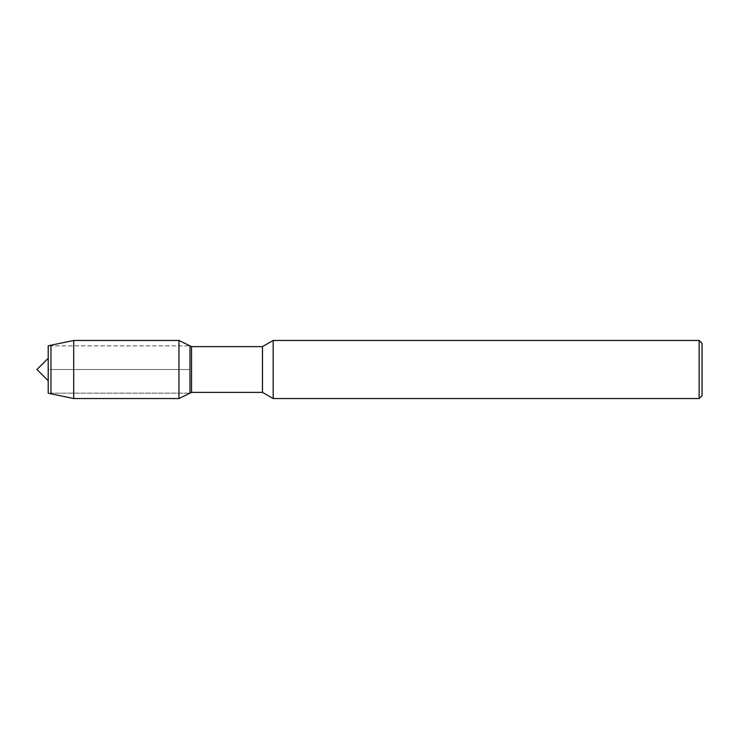 <?xml version="1.0" encoding="UTF-8"?>
<svg xmlns="http://www.w3.org/2000/svg" width="739" height="739" viewBox="0 0 739 739"><rect width="100%" height="100%" fill="white"/><g stroke="black" fill="none" stroke-linecap="round" stroke-linejoin="round"><path stroke-width="0.55" stroke-dasharray="3.69 2.77" d="M50.973 345.205L50.973 369.5L48.211 369.5L48.211 345.861L189.969 345.861L48.211 345.861L48.211 393.139L189.969 393.139L48.211 393.139L48.211 369.5L189.969 369.5L189.969 393.139L189.969 369.5L178.949 369.5L178.949 398.552M262.474 346.619L262.474 392.381M191.53 346.619L191.53 392.381M273.171 340.448L273.171 398.552M702.05 343.349L702.05 395.651M699.14 340.448L699.14 398.552M189.969 345.861L189.969 369.5L189.969 345.861M73.706 340.448L73.706 369.5L50.973 369.5L50.973 393.795M178.949 340.448L178.949 369.5L73.706 369.5L73.706 398.552"/><path stroke-width="1.11" d="M48.211 393.139L48.211 345.861L48.211 393.139L50.973 393.795L50.973 345.205L48.211 345.861M262.474 392.381L262.474 346.619L191.53 346.619L191.53 392.381L262.474 392.381L273.171 398.552L273.171 340.448L262.474 346.619M699.14 340.448L699.14 398.552L702.05 395.651L702.05 343.349L699.14 340.448L273.171 340.448M191.53 392.381L178.949 398.552L178.949 340.448L189.969 345.861L189.969 393.139L189.969 345.861L191.53 346.619M178.949 398.552L73.706 398.552L73.706 340.448L50.973 345.205M48.211 380.761L36.95 369.5L48.211 358.239M699.14 398.552L273.171 398.552M73.706 398.552L50.973 393.795M178.949 340.448L73.706 340.448"/></g></svg>
